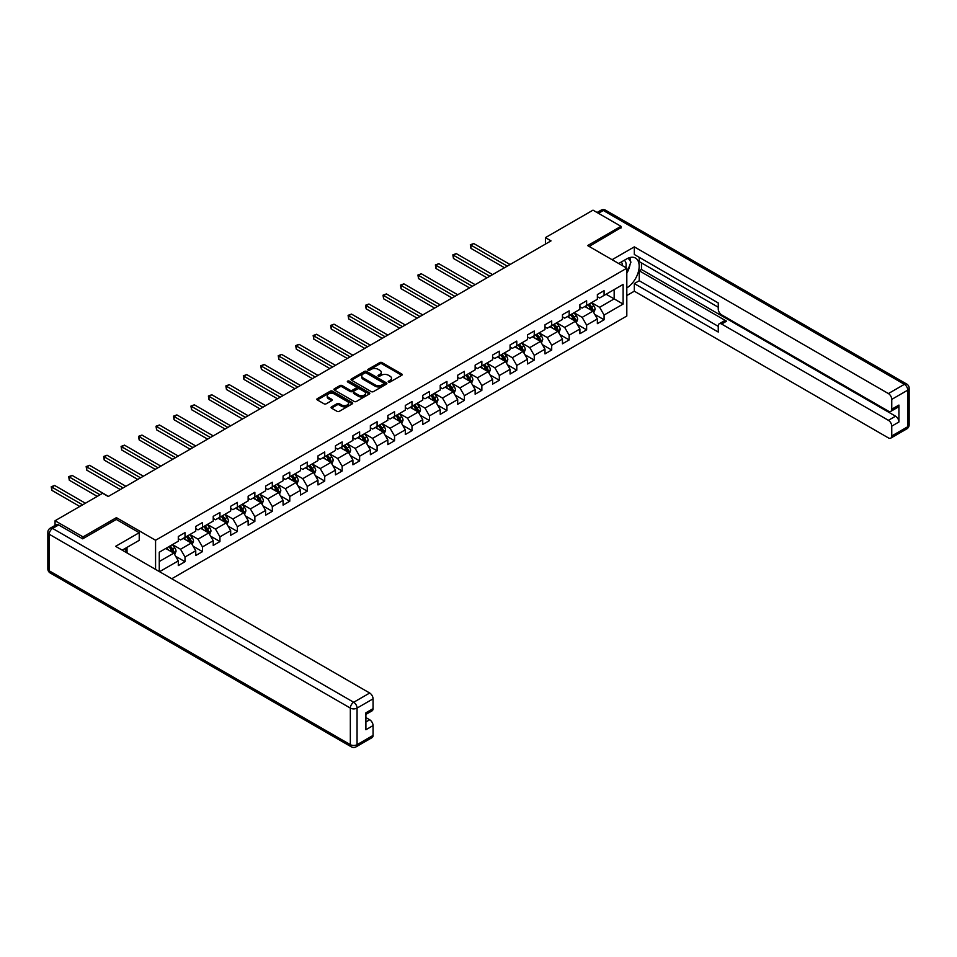 <?xml version="1.0" encoding="UTF-8"?>
<svg xmlns="http://www.w3.org/2000/svg" width="957" height="957" viewBox="0 0 957 957"><rect width="100%" height="100%" fill="white"/><g stroke="black" fill="none" stroke-linecap="round" stroke-linejoin="round"><path stroke-width="1.44" d="M388.542 382.01A1.089 0.622 0 0 0 390.073 382.01L401.749 375.276A1.555 0.897 0 0 0 402.203 374.642A1.555 0.897 0 0 0 401.749 374.008L381.975 362.583A1.555 0.897 0 0 0 379.773 362.583L368.098 369.33A1.089 0.622 0 0 0 369.641 370.215L371.149 369.342A4.976 2.871 0 0 1 378.182 369.342L379.833 370.299A4.976 2.871 0 0 1 381.293 372.321A4.976 2.871 0 0 1 379.833 374.354L378.326 375.228A1.089 0.622 0 0 0 379.857 376.113L381.365 375.24A4.976 2.871 0 0 1 388.398 375.24L390.049 376.197A4.976 2.871 0 0 1 391.509 378.23A4.976 2.871 0 0 1 390.049 380.252L388.542 381.125A1.089 0.622 0 0 0 388.542 382.01L388.542 381.125M331.541 406.869A1.555 0.897 0 0 0 331.086 407.503A1.555 0.897 0 0 0 331.541 408.137L337.091 411.343A1.555 0.897 0 0 0 339.292 411.343L352.26 403.854A1.555 0.897 0 0 0 352.714 403.22A1.555 0.897 0 0 0 352.26 402.586L332.474 391.162A1.555 0.897 0 0 0 330.285 391.162L317.317 398.65A1.555 0.897 0 0 0 316.863 399.284A1.555 0.897 0 0 0 317.317 399.918L324.016 403.794A1.555 0.897 0 0 0 326.217 403.794L331.768 400.588A1.555 0.897 0 0 0 332.223 399.954A1.555 0.897 0 0 0 331.768 399.32L328.442 397.394A4.151 2.404 0 0 1 327.222 395.696A4.151 2.404 0 0 1 329.794 393.483A4.151 2.404 0 0 1 334.316 394.009L347.343 401.521A4.151 2.404 0 0 1 348.551 403.22A4.151 2.404 0 0 1 345.991 405.433A4.151 2.404 0 0 1 341.458 404.919L339.292 403.663A1.555 0.897 0 0 0 337.091 403.663L331.541 406.869L331.541 408.137L337.091 404.955L337.091 403.663M116.395 519.519L116.395 517.641L83.044 536.901L55.063 520.74L55.063 525.405M116.395 517.641L155.572 540.262L626.811 268.199L626.811 316.013L171.746 578.746M620.985 228.065L620.985 226.319L587.634 245.578L626.811 268.199M620.985 226.319L593.005 210.157L545.43 237.623L545.43 244.095M55.063 520.74L102.638 493.274L108.225 496.504L551.029 240.865L545.43 237.623M371.256 391.604A1.555 0.897 0 0 0 373.457 391.604L386.425 384.128A1.555 0.897 0 0 0 386.879 383.494A1.555 0.897 0 0 0 386.425 382.86L366.651 371.436A1.555 0.897 0 0 0 364.45 371.436L351.482 378.924A1.555 0.897 0 0 0 351.028 379.558A1.555 0.897 0 0 0 351.482 380.192L371.256 391.604M348.133 382.25A1.089 0.622 0 0 1 349.233 382.405L369.318 393.997L356.375 401.473A1.555 0.897 0 0 1 354.174 401.473L334.4 390.049L339.95 386.879L339.95 385.587L334.4 388.781A1.555 0.897 0 0 0 333.945 389.415A1.555 0.897 0 0 0 334.4 390.049L334.4 388.781M339.95 386.879A1.555 0.897 0 0 1 342.151 386.879L342.151 385.587A1.555 0.897 0 0 0 339.95 385.587M342.151 385.587L350.166 390.217A1.555 0.897 0 0 0 352.367 390.217L356.04 388.087A1.555 0.897 0 0 0 356.494 387.453A1.555 0.897 0 0 0 356.04 386.819L347.69 381.999A1.089 0.622 0 0 1 349.233 381.113L369.342 392.717A1.555 0.897 0 0 1 369.797 393.351A1.555 0.897 0 0 1 369.342 393.985L369.342 392.717M155.572 569.403L155.572 540.262M175.669 556.316L185.012 561.711L185.012 556.998L195.754 550.789L195.754 555.515L202.477 551.639L202.477 546.914L213.22 540.717L213.22 545.43L219.943 541.554L219.943 536.829L230.685 530.633L230.685 535.346L237.396 531.47L237.396 526.757L248.138 520.548L248.138 525.261L254.861 521.386L254.861 516.672L265.603 510.464L265.603 515.189L272.326 511.313L272.326 506.588L283.069 500.391L283.069 505.105L289.78 501.229L289.78 496.504L300.534 490.307L300.534 495.02L307.245 491.144L307.245 486.431L317.987 480.223L317.987 484.948L324.71 481.06L324.71 476.347L335.452 470.138L335.452 474.863L342.163 470.988L342.163 466.262L352.918 460.066L352.918 464.779L359.629 460.903L359.629 456.19L370.371 449.981L370.371 454.695L377.094 450.819L377.094 446.106L387.836 439.897L387.836 444.622L394.547 440.734L394.547 436.021L405.301 429.813L405.301 434.538L412.012 430.662L412.012 425.937L422.755 419.74L422.755 424.453L429.478 420.578L429.478 415.864L440.22 409.656L440.22 414.369L446.931 410.493L446.931 405.78L457.685 399.571L457.685 404.297L464.396 400.409L464.396 395.696L475.139 389.499L475.139 394.212L481.861 390.336L481.861 385.611L492.604 379.415L492.604 384.128L499.315 380.252L499.315 375.539L510.069 369.33L510.069 374.043L516.78 370.168L516.78 365.454L527.522 359.246L527.522 363.971L534.245 360.095L534.245 355.37L544.988 349.173L544.988 353.887L551.699 350.011L551.699 345.286L562.453 339.089L562.453 343.802L569.164 339.926L569.164 335.213L579.906 329.005L579.906 333.718L586.629 329.842L586.629 325.129L597.371 318.92L597.371 323.645L604.082 319.77L604.082 315.044L623.115 304.063L623.115 284.42L614.167 289.588L614.167 298.895L623.115 304.063M185.012 561.711L178.301 565.587L178.301 560.874L159.556 571.7M159.269 571.532L159.269 552.213L178.301 541.231L178.301 536.506L185.012 532.63L185.012 537.356L195.754 531.147L195.754 526.434L202.477 522.558L202.477 527.271L213.22 521.063L213.22 516.349L219.943 512.473L219.943 517.187L230.685 510.99L230.685 506.265L237.396 502.389L237.396 507.102L248.138 500.906L248.138 496.181L254.861 492.305L254.861 497.03L265.603 490.821L265.603 486.108L272.326 482.232L272.326 486.946L283.069 480.737L283.069 476.024L289.78 472.148L289.78 476.861L300.534 470.665L300.534 465.939L307.245 462.064L307.245 466.777L317.987 460.58L317.987 455.867L324.71 451.979L324.71 456.704L335.452 450.496L335.452 445.783L342.163 441.907L342.163 446.62L352.918 440.411L352.918 435.698L359.629 431.822L359.629 436.536L370.371 430.339L370.371 425.614L377.094 421.738L377.094 426.463L387.836 420.255L387.836 415.541L394.547 411.654L394.547 416.379L405.301 410.17L405.301 405.457L412.012 401.581L412.012 406.294L422.755 400.086L422.755 395.373L429.478 391.497L429.478 396.21L440.22 390.013L440.22 385.288L446.931 381.412L446.931 386.138L457.685 379.929L457.685 375.216L464.396 371.328L464.396 376.053L475.139 369.845L475.139 365.131L481.861 361.256L481.861 365.969L492.604 359.76L492.604 355.047L499.315 351.171L499.315 355.884L510.069 349.688L510.069 344.963L516.78 341.087L516.78 345.812L527.522 339.603L527.522 334.89L534.245 331.014L534.245 335.728L544.988 329.519L544.988 324.806L551.699 320.93L551.699 325.643L562.453 319.447L562.453 314.721L569.164 310.846L569.164 315.559L579.906 309.362L579.906 304.637L586.629 300.761L586.629 305.486L597.371 299.278L597.371 294.565L604.082 290.689L604.082 295.402L623.115 284.42M183.218 538.384L191.28 543.038L180.538 549.246L172.475 544.593M178.301 538.647L180.538 539.939L185.012 537.356M180.538 549.246L185.012 556.998M191.28 543.038L195.754 550.789M200.683 528.3L208.746 532.953L198.003 539.162L189.941 534.508M195.754 528.563L198.003 529.855L202.477 527.271M198.003 539.162L202.477 546.914M208.746 532.953L213.22 540.717M218.148 518.227L226.211 522.881L215.457 529.077L207.406 524.424M213.22 518.479L215.457 519.771L219.943 517.187M215.457 529.077L219.943 536.829M226.211 522.881L230.685 530.633M235.613 508.143L243.664 512.796L232.922 518.993L224.859 514.34M230.685 508.394L232.922 509.698L237.396 507.102M232.922 518.993L237.396 526.757M243.664 512.796L248.138 520.548M253.067 498.059L261.129 502.712L250.387 508.921L242.324 504.267M248.138 498.322L250.387 499.614L254.861 497.03M250.387 508.921L254.861 516.672M261.129 502.712L265.603 510.464M270.532 487.974L278.595 492.628L267.84 498.836L259.79 494.183M265.603 488.237L267.84 489.529L272.326 486.946M267.84 498.836L272.326 506.588M278.595 492.628L283.069 500.391M287.997 477.902L296.048 482.555L285.306 488.752L277.243 484.098M283.069 478.153L285.306 479.445L289.78 476.861M285.306 488.752L289.78 496.504M296.048 482.555L300.534 490.307M305.45 467.817L313.513 472.471L302.771 478.667L294.708 474.026M300.534 468.081L302.771 469.373L307.245 466.777M302.771 478.667L307.245 486.431M313.513 472.471L317.987 480.223M322.916 457.733L330.978 462.387L320.224 468.595L312.173 463.942M317.987 457.996L320.224 459.288L324.71 456.704M320.224 468.595L324.71 476.347M330.978 462.387L335.452 470.138M340.381 447.649L348.432 452.302L337.689 458.511L329.627 453.857M335.452 447.912L337.689 449.204L342.163 446.62M337.689 458.511L342.163 466.262M348.432 452.302L352.918 460.066M357.834 437.576L365.897 442.23L355.155 448.426L347.092 443.773M352.918 437.827L355.155 439.119L359.629 436.536M355.155 448.426L359.629 456.19M365.897 442.23L370.371 449.981M375.3 427.492L383.362 432.145L372.608 438.354L364.557 433.7M370.371 427.755L372.608 429.047L377.094 426.463M372.608 438.354L377.094 446.106M383.362 432.145L387.836 439.897M392.765 417.408L400.816 422.061L390.073 428.269L382.01 423.616M387.836 417.671L390.073 418.963L394.547 416.379M390.073 428.269L394.547 436.021M400.816 422.061L405.301 429.813M410.218 407.323L418.281 411.977L407.538 418.185L399.476 413.532M405.301 407.586L407.538 408.878L412.012 406.294M407.538 418.185L412.012 425.937M418.281 411.977L422.755 419.74M427.683 397.251L435.746 401.904L424.992 408.101L416.941 403.447M422.755 397.502L424.992 398.794L429.478 396.21M424.992 408.101L429.478 415.864M435.746 401.904L440.22 409.656M445.149 387.166L453.199 391.82L442.457 398.028L434.394 393.375M440.22 387.429L442.457 388.721L446.931 386.138M442.457 398.028L446.931 405.78M453.199 391.82L457.685 399.571M462.602 377.082L470.665 381.735L459.922 387.944L451.86 383.29M457.685 377.345L459.922 378.637L464.396 376.053M459.922 387.944L464.396 395.696M470.665 381.735L475.139 389.499M480.067 367.01L488.13 371.663L477.376 377.859L469.325 373.206M475.139 367.261L477.376 368.553L481.861 365.969M477.376 377.859L481.861 385.611M488.13 371.663L492.604 379.415M497.532 356.925L505.583 361.579L494.841 367.775L486.778 363.122M492.604 357.176L494.841 358.468L499.315 355.884M494.841 367.775L499.315 375.539M505.583 361.579L510.069 369.33M514.986 346.841L523.048 351.494L512.306 357.703L504.243 353.049M510.069 347.104L512.306 348.396L516.78 345.812M512.306 357.703L516.78 365.454M523.048 351.494L527.522 359.246M532.451 336.756L540.514 341.41L529.759 347.618L521.709 342.965M527.522 337.02L529.759 338.311L534.245 335.728M529.759 347.618L534.245 355.37M540.514 341.41L544.988 349.173M549.916 326.684L557.967 331.337L547.225 337.534L539.162 332.88M544.988 326.935L547.225 328.227L551.699 325.643M547.225 337.534L551.699 345.286M557.967 331.337L562.453 339.089M567.369 316.6L575.432 321.253L564.69 327.45L556.627 322.796M562.453 316.851L564.69 318.155L569.164 315.559M564.69 327.45L569.164 335.213M575.432 321.253L579.906 329.005M584.835 306.515L592.897 311.169L582.143 317.377L574.092 312.724M579.906 306.778L582.143 308.07L586.629 305.486M582.143 317.377L586.629 325.129M592.897 311.169L597.371 318.92M606.104 294.242L614.167 298.895L599.608 307.293L591.546 302.639M597.371 296.694L599.608 297.986L604.082 295.402M599.608 307.293L604.082 315.044M83.044 536.901L83.044 538.647M159.269 561.52L173.827 553.122L165.764 548.469M173.827 553.122L178.301 560.874M594.74 314.375L604.082 319.77M577.274 324.447L586.629 329.842M559.821 334.531L569.164 339.926M542.356 344.616L551.699 350.011M524.891 354.688L534.245 360.095M507.437 364.773L516.78 370.168M489.972 374.857L499.315 380.252M472.507 384.941L481.861 390.336M455.053 395.014L464.396 400.409M437.588 405.098L446.931 410.493M420.123 415.182L429.478 420.578M402.67 425.267L412.012 430.662M385.204 435.339L394.547 440.734M367.739 445.424L377.094 450.819M350.286 455.508L359.629 460.903M332.821 465.592L342.163 470.988M315.355 475.665L324.71 481.06M297.902 485.749L307.245 491.144M280.437 495.834L289.78 501.229M262.972 505.918L272.326 511.313M245.518 515.99L254.861 521.386M228.053 526.075L237.396 531.47M210.588 536.159L219.943 541.554M193.135 546.232L202.477 551.639M388.973 382.166L390.049 381.544A4.976 2.871 0 0 0 391.509 379.522L391.509 378.23M381.293 372.321L381.293 373.613A4.976 2.871 0 0 1 379.833 375.646L378.757 376.268M401.725 375.288L381.975 363.887A1.555 0.897 0 0 0 379.773 363.887L368.541 370.371M386.401 384.14L366.651 372.728A1.555 0.897 0 0 0 364.45 372.728L351.506 380.204M383.673 383.936A1.089 0.622 0 0 0 383.673 383.051L366.316 373.027A1.089 0.622 0 0 0 364.784 373.027L363.182 373.948A4.976 2.871 0 0 0 361.734 375.969A4.976 2.871 0 0 0 363.182 378.003L375.048 384.858A4.976 2.871 0 0 0 382.082 384.858L383.673 383.936L383.673 385.228A1.089 0.622 0 0 0 383.996 384.786L383.996 383.494M361.734 375.969L361.734 377.261A4.976 2.871 0 0 0 363.182 379.295L363.182 378.003M383.673 385.228L382.082 386.15A4.976 2.871 0 0 1 375.048 386.15L363.182 379.295M342.151 386.879L350.166 391.509A1.555 0.897 0 0 0 352.367 391.509L356.04 389.379A1.555 0.897 0 0 0 356.494 388.745L356.494 387.453M358.492 395.014A4.151 2.404 0 0 0 363.014 395.54A4.151 2.404 0 0 0 365.586 393.327A4.151 2.404 0 0 0 364.366 391.628L359.784 388.973A1.555 0.897 0 0 0 357.583 388.973L353.899 391.102A1.555 0.897 0 0 0 353.444 391.736A1.555 0.897 0 0 0 353.899 392.37L358.492 395.014L358.492 396.306A4.151 2.404 0 0 0 363.014 396.832A4.151 2.404 0 0 0 365.586 394.619L365.586 393.327M353.444 391.736L353.444 393.028A1.555 0.897 0 0 0 353.899 393.662L353.899 392.37M358.492 396.306L353.899 393.662M348.551 403.22L348.551 404.512A4.151 2.404 0 0 1 345.991 406.725A4.151 2.404 0 0 1 341.458 406.211L339.292 404.955A1.555 0.897 0 0 0 337.091 404.955M327.222 395.696L327.222 396.988A4.151 2.404 0 0 0 328.442 398.686L328.442 397.394M331.744 400.6L328.442 398.686M352.26 402.586L352.26 403.854L332.474 392.454A1.555 0.897 0 0 0 330.285 392.454L317.341 399.93M593.783 312.7L595.11 309.35A4.199 2.416 -120 0 0 593.771 305.773L591.462 302.687M587.431 308.022L585.863 305.917M510.069 264.515L473.715 243.533L470.928 245.148L470.928 248.377L504.471 267.745M587.993 304.697L590.302 307.783A4.199 2.416 60 0 1 591.498 310.307L592.85 309.53A4.199 2.416 -120 0 0 591.641 307.006L589.333 303.919M588.28 304.529L590.852 307.951A2.141 1.232 60 0 1 591.235 308.597L592.85 309.53M470.928 248.377L470.306 244.789L507.27 266.13M470.306 244.789L473.715 243.533M625.794 267.601A10.288 5.945 120 0 0 624.263 260.292M622.517 265.711A7.046 4.067 120 0 0 621.057 262.17A7.046 4.067 120 0 0 621.033 262.158M628.199 258.139L630.95 262.062L626.811 272.721M124.889 548.6L127.472 553.182M618.701 263.51L626.584 258.952A17.812 10.276 120 0 1 635.496 258.067A17.812 10.276 120 0 1 638.259 272.195A17.812 10.276 120 0 1 626.811 287.901M626.811 295.534L634.312 291.203L634.312 283.571L718.252 332.043L718.252 325.966A4.749 2.739 -120 0 1 719.245 323.789A4.749 2.739 -120 0 1 721.614 324.028L888.395 420.314L895.561 416.187A4.749 2.739 60 0 1 898.922 422.001L898.922 405.062A4.749 2.739 60 0 1 897.929 407.239L890.764 411.378A4.749 2.739 -120 0 0 891.757 409.201L891.757 399.38A4.749 2.739 -120 0 0 888.395 393.566L904.401 384.319L603.305 210.48L598.436 213.291M641.477 262.9L641.477 269.491L639.24 270.783L639.24 280.736L634.312 283.571M639.24 257.337L639.24 261.608L718.252 307.233M890.764 411.378A4.749 2.739 -120 0 1 888.395 411.139L721.614 314.853A4.749 2.739 -120 0 1 718.252 309.039L718.252 302.962L634.312 254.49L634.312 246.87L888.395 393.566M612.085 259.694L634.312 246.87M634.312 291.203L888.395 437.899A4.749 2.739 -120 0 0 890.764 438.127A4.749 2.739 -120 0 0 891.757 435.961L891.757 426.14A4.749 2.739 -120 0 0 888.395 420.314M620.985 227.67L589.141 246.451M639.24 270.783L726.542 321.181L721.614 324.028M641.477 269.491L895.561 416.187M639.24 280.736L718.252 326.361M719.245 323.789L724.162 320.954A4.749 2.739 60 0 1 726.542 321.181M626.811 273.247A17.812 10.276 120 0 0 630.053 264.371M630.34 261.189A17.812 10.276 120 0 0 629.897 257.553M58.64 524.938L52.599 528.431A4.749 2.739 -120 0 0 50.219 528.192L56.272 524.711A4.749 2.739 60 0 1 58.64 524.938L82.709 538.839L116.287 519.448L139.232 532.702L139.232 540.322L123.345 549.497A17.812 10.276 120 0 0 122.269 550.167M139.232 532.702L115.618 546.339L369.701 693.024A4.749 2.739 60 0 1 373.063 698.849L373.063 708.67A4.749 2.739 60 0 1 372.082 710.836L365.897 714.412M127.03 551.651L127.03 547.368M365.897 721.985L369.701 719.784A4.749 2.739 60 0 1 373.063 725.597L373.063 735.419A4.749 2.739 60 0 1 372.082 737.596L356.076 746.843A4.749 2.739 -120 0 0 357.057 744.666L373.063 735.419M373.063 708.67L365.897 712.798L365.897 729.736L373.063 725.597M369.701 719.784L365.897 717.583M576.317 322.784L577.645 319.423A4.199 2.416 -120 0 0 576.305 315.858L573.997 312.772M569.977 318.095L568.398 316.001M492.604 274.587L456.262 253.605L453.462 255.22L453.462 258.462L487.005 277.829M570.528 314.781L572.836 317.856A4.199 2.416 60 0 1 574.044 320.38L575.384 319.602A4.199 2.416 -120 0 0 574.188 317.09L571.867 314.004M570.827 314.602L573.387 318.023A2.141 1.232 60 0 1 573.769 318.681L575.384 319.602M453.462 258.462L452.84 254.873L489.805 276.214M452.84 254.873L456.262 253.605M558.852 332.869L560.192 329.507A4.199 2.416 -120 0 0 558.852 325.942L556.543 322.856M552.512 328.179L550.945 326.086M475.139 284.672L438.796 263.689L435.997 265.304L435.997 268.534L469.54 287.901M553.074 324.854L555.383 327.94A4.199 2.416 60 0 1 556.579 330.464L557.919 329.687A4.199 2.416 -120 0 0 556.723 327.162L554.414 324.076M553.361 324.686L555.921 328.107A2.141 1.232 60 0 1 556.316 328.753L557.919 329.687M435.997 268.534L435.387 264.945L472.339 286.287M435.387 264.945L438.796 263.689M541.399 342.941L542.727 339.591A4.199 2.416 -120 0 0 541.387 336.015L539.078 332.94M535.047 338.264L533.48 336.17M457.685 294.756L421.331 273.774L418.544 275.389L418.544 278.619L452.087 297.986M535.609 334.938L537.918 338.024A4.199 2.416 60 0 1 539.114 340.548L540.466 339.771A4.199 2.416 -120 0 0 539.258 337.247L536.949 334.16M535.896 334.771L538.468 338.192A2.141 1.232 60 0 1 538.851 338.838L540.466 339.771M418.544 278.619L417.922 275.03L454.886 296.371M417.922 275.03L421.331 273.774M523.934 353.025L525.261 349.676A4.199 2.416 -120 0 0 523.922 346.099L521.613 343.013M517.593 348.348L516.014 346.243M440.22 304.84L403.878 283.858L401.079 285.473L401.079 288.703L434.622 308.07M518.144 345.022L520.452 348.109A4.199 2.416 60 0 1 521.661 350.621L523 349.855A4.199 2.416 -120 0 0 521.804 347.331L519.484 344.245M518.443 344.855L521.003 348.276A2.141 1.232 60 0 1 521.386 348.922L523 349.855M401.079 288.703L400.457 285.114L437.421 306.455M400.457 285.114L403.878 283.858M506.468 363.11L507.808 359.748A4.199 2.416 -120 0 0 506.468 356.183L504.16 353.097M500.128 358.42L498.561 356.327M422.755 314.913L386.413 293.931L383.613 295.546L383.613 298.787L417.156 318.155M500.69 355.095L502.999 358.181A4.199 2.416 60 0 1 504.195 360.705L505.535 359.928A4.199 2.416 -120 0 0 504.339 357.404L502.03 354.329M500.978 354.927L503.538 358.349A2.141 1.232 60 0 1 503.932 359.007L505.535 359.928M383.613 298.787L383.003 295.199L419.956 316.528M383.003 295.199L386.413 293.931M489.015 373.194L490.343 369.833A4.199 2.416 -120 0 0 489.003 366.268L486.694 363.182M482.663 368.505L481.096 366.411M405.301 324.997L368.947 304.015L366.148 305.63L366.148 308.86L399.703 328.227M483.225 365.179L485.534 368.266A4.199 2.416 60 0 1 486.73 370.79L488.082 370.012A4.199 2.416 -120 0 0 486.874 367.488L484.565 364.402M483.512 365.012L486.084 368.433A2.141 1.232 60 0 1 486.467 369.079L488.082 370.012M366.148 308.86L365.538 305.271L402.502 326.612M365.538 305.271L368.947 304.015M471.55 383.267L472.878 379.917A4.199 2.416 -120 0 0 471.538 376.34L469.229 373.254M465.21 378.589L463.631 376.496M387.836 335.082L351.494 314.099L348.695 315.714L348.695 318.944L382.238 338.311M465.76 375.264L468.069 378.35A4.199 2.416 60 0 1 469.277 380.874L470.617 380.096A4.199 2.416 -120 0 0 469.42 377.572L467.1 374.486M466.059 375.096L468.619 378.517A2.141 1.232 60 0 1 469.002 379.163L470.617 380.096M348.695 318.944L348.073 315.355L385.037 336.697M348.073 315.355L351.494 314.099M454.085 393.351L455.424 390.001A4.199 2.416 -120 0 0 454.085 386.425L451.776 383.338M447.744 388.662L446.177 386.568M370.371 345.166L334.029 324.184L331.23 325.799L331.23 329.029L364.773 348.396M448.295 385.348L450.615 388.422A4.199 2.416 60 0 1 451.812 390.946L453.151 390.181A4.199 2.416 -120 0 0 451.955 387.657L449.646 384.57M448.594 385.181L451.154 388.602A2.141 1.232 60 0 1 451.548 389.248L453.151 390.181M331.23 329.029L330.62 325.44L367.572 346.781M330.62 325.44L334.029 324.184M436.631 403.435L437.959 400.074A4.199 2.416 -120 0 0 436.619 396.509L434.311 393.423M430.279 398.746L428.712 396.653M352.918 355.238L316.564 334.256L313.764 335.871L313.764 339.101L347.319 358.468M430.841 395.42L433.15 398.507A4.199 2.416 60 0 1 434.346 401.031L435.698 400.253A4.199 2.416 -120 0 0 434.49 397.729L432.181 394.655M431.128 395.253L433.688 398.674A2.141 1.232 60 0 1 434.083 399.332L435.698 400.253M313.764 339.101L313.154 335.524L350.118 356.853M313.154 335.524L316.564 334.256M419.166 413.508L420.494 410.158A4.199 2.416 -120 0 0 419.154 406.581L416.845 403.507M412.826 408.83L411.247 406.737M335.452 365.323L299.11 344.341L296.311 345.955L296.311 349.185L329.854 368.553M413.376 405.505L415.685 408.591A4.199 2.416 60 0 1 416.893 411.115L418.233 410.338A4.199 2.416 -120 0 0 417.037 407.814L414.716 404.727M413.675 405.337L416.235 408.759A2.141 1.232 60 0 1 416.618 409.405L418.233 410.338M296.311 349.185L295.689 345.597L332.653 366.938M295.689 345.597L299.11 344.341M401.701 423.592L403.041 420.243A4.199 2.416 -120 0 0 401.701 416.666L399.392 413.58M395.361 418.915L393.794 416.821M317.987 375.407L281.645 354.425L278.846 356.04L278.846 359.27L312.389 378.637M395.911 415.589L398.232 418.676A4.199 2.416 60 0 1 399.428 421.2L400.768 420.422A4.199 2.416 -120 0 0 399.571 417.898L397.263 414.812M396.21 415.422L398.77 418.843A2.141 1.232 60 0 1 399.165 419.489L400.768 420.422M278.846 359.27L278.236 355.681L315.188 377.022M278.236 355.681L281.645 354.425M384.247 433.677L385.575 430.327A4.199 2.416 -120 0 0 384.236 426.75L381.927 423.664M377.895 428.987L376.328 426.894M300.522 385.492L264.18 364.497L261.381 366.124L261.381 369.354L294.935 388.721M378.458 425.674L380.766 428.748A4.199 2.416 60 0 1 381.963 431.272L383.314 430.506A4.199 2.416 -120 0 0 382.106 427.982L379.797 424.896M378.745 425.506L381.305 428.927A2.141 1.232 60 0 1 381.699 429.573L383.314 430.506M261.381 369.354L260.771 365.765L297.735 387.107M260.771 365.765L264.18 364.497M366.782 443.761L368.11 440.399A4.199 2.416 -120 0 0 366.77 436.835L364.461 433.748M360.43 439.072L358.863 436.978M283.069 395.564L246.727 374.582L243.927 376.197L243.927 379.427L277.47 398.794M360.992 435.746L363.301 438.832A4.199 2.416 60 0 1 364.509 441.356L365.849 440.579A4.199 2.416 -120 0 0 364.641 438.055L362.332 434.98M361.291 435.579L363.851 439A2.141 1.232 60 0 1 364.234 439.658L365.849 440.579M243.927 379.427L243.305 375.85L280.269 397.179M243.305 375.85L246.727 374.582M349.317 453.833L350.645 450.484A4.199 2.416 -120 0 0 349.317 446.907L346.996 443.833M342.977 449.156L341.41 447.063M265.603 405.648L229.261 384.666L226.462 386.281L226.462 389.511L260.005 408.878M343.527 445.83L345.848 448.917A4.199 2.416 60 0 1 347.044 451.441L348.384 450.663A4.199 2.416 -120 0 0 347.188 448.139L344.879 445.053M343.826 445.663L346.386 449.084A2.141 1.232 60 0 1 346.781 449.73L348.384 450.663M226.462 389.511L225.852 385.922L262.804 407.263M225.852 385.922L229.261 384.666M331.864 463.918L333.192 460.568A4.199 2.416 -120 0 0 331.852 456.991L329.543 453.905M325.512 459.24L323.945 457.135M248.138 415.733L211.796 394.751L208.997 396.365L208.997 399.595L242.552 418.963M326.074 455.915L328.383 459.001A4.199 2.416 60 0 1 329.579 461.525L330.931 460.748A4.199 2.416 -120 0 0 329.722 458.224L327.414 455.137M326.361 455.747L328.921 459.169A2.141 1.232 60 0 1 329.316 459.815L330.931 460.748M208.997 399.595L208.387 396.007L245.351 417.348M208.387 396.007L211.796 394.751M314.398 474.002L315.726 470.653A4.199 2.416 -120 0 0 314.386 467.076L312.078 463.989M308.046 469.313L306.479 467.219M230.685 425.817L194.343 404.823L191.544 406.45L191.544 409.68L225.086 429.047M308.609 465.999L310.917 469.074A4.199 2.416 60 0 1 312.126 471.598L313.465 470.82A4.199 2.416 -120 0 0 312.257 468.308L309.948 465.222M308.896 465.82L311.468 469.241A2.141 1.232 60 0 1 311.85 469.899L313.465 470.82M191.544 409.68L190.922 406.091L227.886 427.432M190.922 406.091L194.343 404.823M296.933 484.086L298.261 480.725A4.199 2.416 -120 0 0 296.933 477.16L294.612 474.074M290.593 479.397L289.026 477.304M213.22 435.89L176.878 414.907L174.078 416.522L174.078 419.752L207.621 439.119M291.143 476.072L293.464 479.158A4.199 2.416 60 0 1 294.66 481.682L296 480.904A4.199 2.416 -120 0 0 294.804 478.38L292.495 475.294M291.442 475.904L294.002 479.325A2.141 1.232 60 0 1 294.397 479.971L296 480.904M174.078 419.752L173.468 416.175L210.42 437.505M173.468 416.175L176.878 414.907M279.468 494.159L280.808 490.809A4.199 2.416 -120 0 0 279.468 487.233L277.159 484.158M273.128 489.482L271.561 487.388M195.754 445.974L159.412 424.992L156.613 426.607L156.613 429.837L190.168 449.204M273.69 486.156L275.999 489.242A4.199 2.416 60 0 1 277.195 491.766L278.535 490.989A4.199 2.416 -120 0 0 277.339 488.465L275.03 485.378M273.977 485.989L276.537 489.41A2.141 1.232 60 0 1 276.932 490.056L278.535 490.989M156.613 429.837L156.003 426.248L192.967 447.589M156.003 426.248L159.412 424.992M262.015 504.243L263.342 500.894A4.199 2.416 -120 0 0 262.003 497.317L259.694 494.231M255.663 499.566L254.095 497.461M178.301 456.058L141.959 435.076L139.16 436.691L139.16 439.921L172.703 459.288M256.225 496.24L258.534 499.327A4.199 2.416 60 0 1 259.742 501.851L261.082 501.073A4.199 2.416 -120 0 0 259.873 498.549L257.565 495.463M256.512 496.073L259.084 499.494A2.141 1.232 60 0 1 259.467 500.14L261.082 501.073M139.16 439.921L138.538 436.332L175.502 457.673M138.538 436.332L141.959 435.076M244.549 514.328L245.877 510.966A4.199 2.416 -120 0 0 244.549 507.401L242.229 504.315M238.209 509.638L236.642 507.545M160.836 466.131L124.494 445.149L121.695 446.763L121.695 450.005L155.237 469.373M238.76 506.325L241.068 509.399A4.199 2.416 60 0 1 242.277 511.923L243.616 511.146A4.199 2.416 -120 0 0 242.42 508.634L240.111 505.547M239.059 506.145L241.619 509.567A2.141 1.232 60 0 1 242.001 510.225L243.616 511.146M121.695 450.005L121.084 446.417L158.037 467.758M121.084 446.417L124.494 445.149M227.084 524.412L228.424 521.051A4.199 2.416 -120 0 0 227.084 517.486L224.775 514.399M220.744 519.723L219.177 517.629M143.371 476.215L107.028 455.233L104.229 456.848L104.229 460.078L137.784 479.445M221.306 516.397L223.615 519.484A4.199 2.416 60 0 1 224.811 522.008L226.151 521.23A4.199 2.416 -120 0 0 224.955 518.706L222.646 515.62M221.593 516.23L224.153 519.651A2.141 1.232 60 0 1 224.548 520.297L226.151 521.23M104.229 460.078L103.619 456.489L140.571 477.83M103.619 456.489L107.028 455.233M209.631 534.485L210.959 531.135A4.199 2.416 -120 0 0 209.619 527.558L207.31 524.484M203.279 529.807L201.712 527.714M125.917 486.3L89.575 465.317L86.776 466.932L86.776 470.162L120.319 489.529M203.841 526.482L206.15 529.568A4.199 2.416 60 0 1 207.346 532.092L208.698 531.314A4.199 2.416 -120 0 0 207.49 528.79L205.181 525.704M204.128 526.314L206.7 529.735A2.141 1.232 60 0 1 207.083 530.381L208.698 531.314M86.776 470.162L86.154 466.573L123.118 487.914M86.154 466.573L89.575 465.317M192.166 544.569L193.493 541.219A4.199 2.416 -120 0 0 192.166 537.643L189.845 534.556M185.825 539.892L184.258 537.786M108.452 496.384L72.11 475.402L69.311 477.017L69.311 480.247L97.255 496.384M186.376 536.566L188.685 539.652A4.199 2.416 60 0 1 189.893 542.164L191.233 541.399A4.199 2.416 -120 0 0 190.036 538.875L187.728 535.788M186.675 536.399L189.235 539.82A2.141 1.232 60 0 1 189.618 540.466L191.233 541.399M69.311 480.247L68.701 476.658L100.054 494.769M68.701 476.658L72.11 475.402M174.7 554.653L176.04 551.292A4.199 2.416 -120 0 0 174.7 547.727L172.392 544.641M168.36 549.964L166.793 547.871M85.4 503.226L54.645 485.474L51.845 487.089L51.845 490.331L79.802 506.456M168.922 546.638L171.231 549.725A4.199 2.416 60 0 1 172.427 552.249L173.767 551.471A4.199 2.416 -120 0 0 172.571 548.947L170.262 545.873M169.21 546.471L171.77 549.892A2.141 1.232 60 0 1 172.164 550.55L173.767 551.471M51.845 490.331L51.235 486.742L82.601 504.841M51.235 486.742L54.645 485.474M390.049 381.544L390.049 380.252M378.326 376.113L378.326 375.228M379.833 375.646L379.833 374.354M368.098 370.215L368.098 369.33M379.773 363.887L379.773 362.583M381.975 363.887L381.975 362.583M401.749 375.276L401.749 374.008M351.482 380.192L351.482 378.924M364.45 372.728L364.45 371.436M366.651 372.728L366.651 371.436M386.425 384.128L386.425 382.86M375.048 386.15L375.048 384.858M382.082 386.15L382.082 384.858M350.166 391.509L350.166 390.217M352.367 391.509L352.367 390.217M356.04 389.379L356.04 388.087M349.233 382.405L349.233 381.113M339.292 404.955L339.292 403.663M341.458 406.211L341.458 404.919M331.768 400.588L331.768 399.32M317.317 399.918L317.317 398.65M330.285 392.454L330.285 391.162M332.474 392.454L332.474 391.162M592.479 310.929L595.087 309.434M591.641 307.006L593.771 305.773M588.663 308.728L590.302 307.783M891.757 409.201L898.922 405.062M898.922 422.001L891.757 426.14M891.757 435.961L907.762 426.714L907.762 390.145L891.757 399.38M907.762 426.714A4.749 2.739 60 0 1 906.781 428.892A4.749 4.749 0 0 0 909.15 424.776A4.749 2.739 180 0 1 907.762 426.714M907.762 390.145A4.749 2.739 0 0 0 909.15 388.195A4.749 4.749 0 0 0 906.781 384.092A4.749 2.739 -60 0 0 904.401 384.319A4.749 2.739 60 0 1 907.762 390.145M597.048 212.49L600.924 210.253A4.749 2.739 60 0 1 603.305 210.48A4.749 2.739 -60 0 1 605.673 210.253L906.781 384.092M50.219 528.192A4.749 4.749 0 0 0 47.85 532.307A4.749 2.739 180 0 0 49.238 534.245A4.749 2.739 -60 0 1 52.599 528.431L353.695 702.271A4.749 2.739 -60 0 0 350.334 708.084L49.238 534.245L49.238 570.827L350.334 744.666L350.334 708.084A4.749 2.739 -0 0 0 357.057 708.084L357.057 744.666A4.749 2.739 180 0 1 350.334 744.666A4.749 2.739 -60 0 0 351.327 746.843A4.749 4.749 0 0 0 356.076 746.843M373.063 698.849L357.057 708.084A4.749 2.739 -120 0 0 353.695 702.271L369.701 693.024M50.219 573.004A4.749 2.739 -60 0 1 49.238 570.827A4.749 2.739 -0 0 1 47.85 568.889A4.749 4.749 0 0 0 50.219 573.004L351.327 746.843M575.013 321.014L577.621 319.506M574.188 317.09L576.305 315.858M571.197 318.813L572.836 317.856M557.56 331.098L560.156 329.591M556.723 327.162L558.852 325.942M553.744 328.885L555.383 327.94M540.095 341.171L542.703 339.675M539.258 337.247L541.387 336.015M536.279 338.969L537.918 338.024M522.63 351.255L525.237 349.748M521.804 347.331L523.922 346.099M518.814 349.054L520.452 348.109M505.176 361.339L507.772 359.832M504.339 357.404L506.468 356.183M501.348 359.126L502.999 358.181M487.711 371.424L490.319 369.916M486.874 367.488L489.003 366.268M483.895 369.211L485.534 368.266M470.246 381.496L472.854 380.001M469.42 377.572L471.538 376.34M466.43 379.295L468.069 378.35M452.793 391.58L455.388 390.073M451.955 387.657L454.085 386.425M448.965 389.379L450.615 388.422M435.327 401.665L437.935 400.158M434.49 397.729L436.619 396.509M431.511 399.452L433.15 398.507M417.862 411.737L420.47 410.242M417.037 407.814L419.154 406.581M414.046 409.536L415.685 408.591M400.409 421.822L403.005 420.326M399.571 417.898L401.701 416.666M396.581 419.621L398.232 418.676M382.944 431.906L385.551 430.399M382.106 427.982L384.236 426.75M379.128 429.705L380.766 428.748M365.478 441.99L368.086 440.483M364.641 438.055L366.77 436.835M361.662 439.777L363.301 438.832M348.025 452.063L350.621 450.568M347.188 448.139L349.317 446.907M344.197 449.862L345.848 448.917M330.56 462.147L333.168 460.652M329.722 458.224L331.852 456.991M326.744 459.946L328.383 459.001M313.095 472.232L315.702 470.724M312.257 468.308L314.386 467.076M309.278 470.031L310.917 469.074M295.641 482.316L298.237 480.809M294.804 478.38L296.933 477.16M291.813 480.103L293.464 479.158M278.176 492.388L280.772 490.893M277.339 488.465L279.468 487.233M274.36 490.187L275.999 489.242M260.711 502.473L263.319 500.978M259.873 498.549L262.003 497.317M256.895 500.272L258.534 499.327M243.257 512.557L245.853 511.05M242.42 508.634L244.549 507.401M239.429 510.356L241.068 509.399M225.792 522.642L228.388 521.134M224.955 518.706L227.084 517.486M221.976 520.429L223.615 519.484M208.327 532.714L210.935 531.219M207.49 528.79L209.619 527.558M204.511 530.513L206.15 529.568M190.874 542.798L193.47 541.291M190.036 538.875L192.166 537.643M187.046 540.597L188.685 539.652M173.408 552.883L176.004 551.376M172.571 548.947L174.7 547.727M169.592 550.67L171.231 549.725M890.764 438.127L906.781 428.892M909.15 424.776L909.15 388.195M605.673 210.253A4.749 4.749 0 0 0 600.924 210.253M47.85 532.307L47.85 568.889"/></g></svg>
